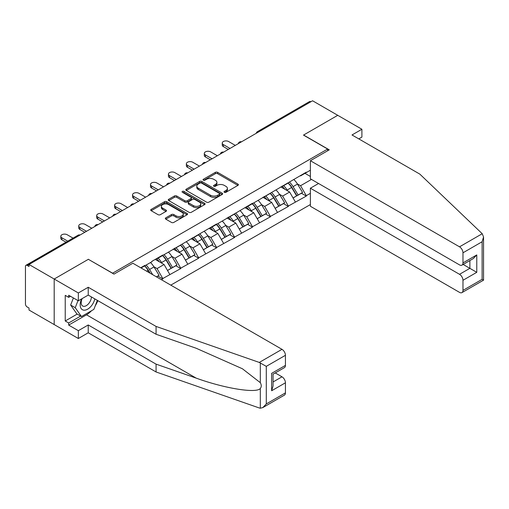<?xml version="1.0" encoding="UTF-8"?>
<svg xmlns="http://www.w3.org/2000/svg" width="509" height="509" viewBox="0 0 509 509"><rect width="100%" height="100%" fill="white"/><g stroke="black" fill="none" stroke-linecap="round" stroke-linejoin="round"><path stroke-width="0.76" d="M224.354 192.313A1.12 0.643 0 0 0 225.932 192.313L237.926 185.391A1.597 0.923 0 0 0 238.39 184.735A1.597 0.923 0 0 0 237.926 184.086L217.61 172.354A1.597 0.923 0 0 0 215.352 172.354L203.358 179.276A1.12 0.643 0 0 0 203.034 179.734A1.12 0.643 0 0 0 203.358 180.192A1.12 0.643 0 0 0 204.936 180.192L206.489 179.295A5.109 2.946 0 0 1 213.716 179.295L215.409 180.275A5.109 2.946 0 0 1 216.904 182.356A5.109 2.946 0 0 1 215.409 184.443L213.856 185.34A1.12 0.643 0 0 0 213.526 185.798A1.12 0.643 0 0 0 213.856 186.249A1.12 0.643 0 0 0 215.434 186.249L216.987 185.359A5.109 2.946 0 0 1 224.214 185.359L225.907 186.332A5.109 2.946 0 0 1 227.402 188.419A5.109 2.946 0 0 1 225.907 190.506L224.354 191.397A1.12 0.643 0 0 0 224.024 191.855A1.12 0.643 0 0 0 224.354 192.313L224.354 191.397M165.8 217.839A1.597 0.923 0 0 0 165.336 218.488A1.597 0.923 0 0 0 165.8 219.144L171.501 222.433A1.597 0.923 0 0 0 173.76 222.433L187.077 214.747A1.597 0.923 0 0 0 187.547 214.092A1.597 0.923 0 0 0 187.077 213.443L166.761 201.71A1.597 0.923 0 0 0 164.502 201.71L151.186 209.403A1.597 0.923 0 0 0 150.721 210.052A1.597 0.923 0 0 0 151.186 210.707L158.07 214.677A1.597 0.923 0 0 0 160.329 214.677L166.029 211.388A1.597 0.923 0 0 0 166.494 210.739A1.597 0.923 0 0 0 166.029 210.083L162.613 208.111A4.269 2.462 0 0 1 161.366 206.374A4.269 2.462 0 0 1 164 204.096A4.269 2.462 0 0 1 168.651 204.631L182.025 212.348A4.269 2.462 0 0 1 183.278 214.092A4.269 2.462 0 0 1 180.644 216.37A4.269 2.462 0 0 1 175.987 215.835L173.76 214.55A1.597 0.923 0 0 0 171.501 214.55L165.8 217.839L165.8 219.144M88.464 259.246L54.196 279.027L29.013 264.489L312.571 100.776L337.753 115.314L303.491 135.101L327.637 149.042L112.61 273.187L88.464 259.38M206.603 202.168A1.597 0.923 0 0 0 208.862 202.168L222.178 194.476A1.597 0.923 0 0 0 222.649 193.827A1.597 0.923 0 0 0 222.178 193.178L201.863 181.446A1.597 0.923 0 0 0 199.604 181.446L186.288 189.138A1.597 0.923 0 0 0 185.823 189.787A1.597 0.923 0 0 0 186.288 190.436L206.603 202.168M182.839 192.555A1.12 0.643 0 0 1 183.972 192.714L204.605 204.624L191.308 212.304A1.597 0.923 0 0 1 189.055 212.304L168.74 200.571L168.74 199.267A1.597 0.923 0 0 0 168.269 199.922A1.597 0.923 0 0 0 168.74 200.571M168.74 199.267L174.434 195.978A1.597 0.923 0 0 1 176.693 195.978L184.932 200.737A1.597 0.923 0 0 0 187.191 200.737L190.97 198.555A1.597 0.923 0 0 0 191.441 197.899A1.597 0.923 0 0 0 190.97 197.25L182.394 192.294A1.12 0.643 0 0 1 182.069 191.842A1.12 0.643 0 0 1 182.756 191.244A1.12 0.643 0 0 1 183.972 191.384L204.631 203.307A1.597 0.923 0 0 1 205.095 203.963A1.597 0.923 0 0 1 204.631 204.612L204.631 203.307M170.795 285.135L310.388 204.542M327.637 149.042L327.637 150.766M141.069 267.976L144.861 265.781L144.861 265.386L140.726 267.772M144.861 265.781L151.879 261.734L151.879 261.333L162.804 255.028L162.804 255.429L216.618 223.96L216.618 224.361L252.489 203.244L252.489 203.645L306.303 172.176L306.303 172.576L310.388 170.216M310.388 193.325L306.303 195.679L300.558 185.721L297.371 183.883M288.158 183.055A10.893 6.293 -120 0 1 291.892 187.414L296.97 195.8L301.392 193.242L306.303 196.08L306.303 195.679M306.303 196.08L288.368 206.037L282.616 196.08L279.435 194.241M270.222 193.407A10.893 6.293 -120 0 1 273.95 197.772L279.027 206.151L283.456 203.6L288.368 206.431L288.368 206.037M288.368 206.431L270.432 216.389L264.68 206.431L261.492 204.593M252.286 203.765A10.893 6.293 -120 0 1 256.014 208.124L261.092 216.51L265.52 213.952L270.432 216.789L270.432 216.389M270.432 216.789L252.489 226.747L246.744 216.789L243.556 214.951M234.344 214.124A10.893 6.293 -120 0 1 238.078 218.482L243.156 226.868L247.578 224.31L252.489 227.148L252.489 226.747M252.489 227.148L234.554 237.105L228.802 227.148L225.621 225.309M216.408 224.475A10.893 6.293 -120 0 1 220.136 228.84L225.213 237.226L229.642 234.668L234.554 237.506L234.554 237.105M234.554 237.506L216.618 247.463L210.866 237.506L207.678 235.661M198.472 234.834A10.893 6.293 -120 0 1 202.2 239.198L207.278 247.578L211.706 245.026L216.618 247.858L216.618 247.463M216.618 247.858L198.675 257.815L192.93 247.858L189.742 246.019M180.53 245.192A10.893 6.293 -120 0 1 184.264 249.55L189.342 257.936L193.764 255.378L198.675 258.216L198.675 257.815M198.675 258.216L180.74 268.173L174.988 258.216L171.807 256.377M162.594 255.55A10.893 6.293 -120 0 1 166.322 259.908L171.399 268.294L175.828 265.736L180.74 268.574L180.74 268.173M180.74 268.574L162.804 278.531L157.052 268.574L153.864 266.735M156.511 276.89L157.892 276.094L162.804 278.926L162.804 278.531M162.804 278.926L161.423 279.727M156.708 258.547L157.052 258.744L162.804 255.429M157.052 268.574L164.07 264.521L155.213 259.412M169.815 274.478L164.07 264.521M174.644 248.188L174.988 248.392L180.74 245.071M174.988 258.216L182.006 254.163L173.149 249.054M187.757 264.126L182.006 254.163M192.587 237.837L192.93 238.034L198.675 234.713M192.93 247.858L199.942 243.811L191.091 238.696M205.693 253.768L199.942 243.811M210.522 227.478L210.866 227.676L216.618 224.361M210.866 237.506L217.884 233.453L209.027 228.344M223.629 243.41L217.884 233.453M228.458 217.12L228.802 217.324L234.554 214.003M228.802 227.148L235.82 223.095L226.963 217.986M241.565 233.052L235.82 223.095M246.401 206.762L246.744 206.966L252.489 203.645M246.744 216.789L253.756 212.743L244.905 207.627M259.507 222.7L253.756 212.743M264.336 196.41L264.68 196.608L270.432 193.286M264.68 206.431L271.698 202.385L262.841 197.269M277.443 212.342L271.698 202.385M282.272 186.052L282.616 186.249L288.368 182.935M282.616 196.08L289.634 192.027L280.777 186.918M295.379 201.984L289.634 192.027M310.846 101.775L258.757 131.85M258.025 132.27A2.437 1.406 120 0 1 258.642 131.78A2.437 1.406 60 0 0 257.427 131.659L309.51 101.584A2.437 1.406 60 0 1 310.732 101.705M300.215 175.694L300.558 175.898L306.303 172.576M300.558 185.721L311.483 179.416M304.986 173.34L310.388 176.458M91.575 310.687A18.292 10.562 -60 0 1 86.511 314.81L68.683 325.098L78.341 330.678L78.341 338.51L54.196 324.57L54.196 279.027L88.35 259.31L113.991 274.116L132.849 263.229L281.986 349.333A4.88 2.819 60 0 1 285.434 355.307L266.29 366.359L259.285 362.433L156.072 326.428L88.235 287.261L78.341 292.968L54.196 279.027L54.196 324.57L29.013 310.032L29.013 308.04L27.174 306.978A2.437 1.406 -120 0 1 25.45 303.988L25.45 266.417A2.437 1.406 -120 0 1 25.953 265.297A2.437 1.406 -120 0 1 27.174 265.418L29.013 266.481L29.013 264.489M291.638 187.611L292.204 187.936M273.702 197.963L274.268 198.294M255.76 208.321L256.332 208.652M237.824 218.679L238.39 219.004M219.888 229.031L220.454 229.362M201.946 239.389L202.518 239.72M184.01 249.747L184.576 250.078M166.074 260.105L166.64 260.43M148.132 270.457L148.704 270.788M224.8 192.472L225.907 191.829A5.109 2.946 0 0 0 227.402 189.749L227.402 188.419M216.904 182.356L216.904 183.685A5.109 2.946 0 0 1 215.409 185.772L214.302 186.409M237.907 185.403L217.61 173.684A1.597 0.923 0 0 0 215.352 173.684L203.804 180.351M222.159 194.489L201.863 182.776A1.597 0.923 0 0 0 199.604 182.776L186.307 190.449M219.36 194.285A1.12 0.643 0 0 0 219.684 193.827A1.12 0.643 0 0 0 219.36 193.369L201.526 183.075A1.12 0.643 0 0 0 199.948 183.075L198.306 184.023A5.109 2.946 0 0 0 196.811 186.103A5.109 2.946 0 0 0 198.306 188.19L210.497 195.227A5.109 2.946 0 0 0 217.718 195.227L219.36 194.285L219.36 195.609A1.12 0.643 0 0 0 219.684 195.157L219.684 193.827M196.811 186.103L196.811 187.433A5.109 2.946 0 0 0 198.306 189.52L198.306 188.19M219.36 195.609L217.718 196.557A5.109 2.946 0 0 1 210.497 196.557L198.306 189.52M168.759 200.584L174.434 197.307L174.434 195.978M191.441 197.899L191.441 199.229A1.597 0.923 0 0 1 190.97 199.878L187.191 202.06A1.597 0.923 0 0 1 184.932 202.06L176.693 197.307A1.597 0.923 0 0 0 174.434 197.307M193.484 205.668A4.269 2.462 0 0 0 198.135 206.202A4.269 2.462 0 0 0 200.775 203.924A4.269 2.462 0 0 0 199.522 202.181L194.807 199.464A1.597 0.923 0 0 0 192.555 199.464L188.769 201.647A1.597 0.923 0 0 0 188.305 202.296A1.597 0.923 0 0 0 188.769 202.951L193.484 205.668L193.484 206.998A4.269 2.462 0 0 0 198.135 207.532A4.269 2.462 0 0 0 200.775 205.254L200.775 203.924M188.305 202.296L188.305 203.625A1.597 0.923 0 0 0 188.769 204.281L188.769 202.951M193.484 206.998L188.769 204.281M183.278 214.092L183.278 215.422A4.269 2.462 0 0 1 180.644 217.699A4.269 2.462 0 0 1 175.987 217.165L173.76 215.88A1.597 0.923 0 0 0 171.501 215.88L165.826 219.156M161.366 206.374L161.366 207.697A4.269 2.462 0 0 0 162.613 209.441L162.613 208.111M166.004 211.4L162.613 209.441M187.058 214.76L166.761 203.04A1.597 0.923 0 0 0 164.502 203.04L151.205 210.72M223.343 144.594L223.343 146.586A3.741 2.157 180 0 1 222.248 145.059L222.248 143.067A3.741 2.157 0 0 0 223.343 144.594L230.011 148.443M235.298 145.389L228.63 141.54A3.741 2.157 0 0 0 224.558 141.069A3.741 2.157 0 0 0 222.248 143.067M293.998 179.683A13.336 7.699 60 0 1 297.491 184.08L293.063 186.631A13.336 7.699 -120 0 0 289.57 182.241M293.063 186.631L298.14 195.017L302.569 192.459L297.491 184.08M296.97 195.8L298.14 195.017M301.392 193.242L302.569 192.459M281.948 186.243A10.893 6.293 60 0 1 284.951 189.323M283.647 185.658A13.336 7.699 60 0 1 287.14 190.054L287.642 190.881M293.101 198.033L296.645 195.882L291.568 187.497A13.336 7.699 -120 0 0 288.075 183.1M296.645 195.882L293.057 197.956M223.343 146.586L228.286 149.442M205.407 154.952L205.407 156.944A3.741 2.157 180 0 1 204.306 155.417L204.306 153.425A3.741 2.157 0 0 0 205.407 154.952L212.075 158.802M217.362 155.748L210.694 151.898A3.741 2.157 0 0 0 206.616 151.428A3.741 2.157 0 0 0 204.306 153.425M276.056 190.042A13.336 7.699 60 0 1 279.556 194.432L275.127 196.989A13.336 7.699 -120 0 0 271.634 192.593M275.127 196.989L280.204 205.375L284.633 202.817L279.556 194.432M279.027 206.151L280.204 205.375M283.456 203.6L284.633 202.817M264.006 196.601A10.893 6.293 60 0 1 267.015 199.681M265.711 196.016A13.336 7.699 60 0 1 269.204 200.406L269.706 201.233M275.159 208.385L278.709 206.234L273.632 197.855A13.336 7.699 -120 0 0 270.139 193.458M278.709 206.234L275.114 208.308M205.407 156.944L210.351 159.794M187.465 165.304L187.465 167.296A3.741 2.157 180 0 1 186.37 165.769L186.37 163.777A3.741 2.157 0 0 0 187.465 165.304L194.133 169.16M199.426 166.106L192.758 162.25A3.741 2.157 0 0 0 188.68 161.786A3.741 2.157 0 0 0 186.37 163.777M258.12 200.393A13.336 7.699 60 0 1 261.613 204.79L257.185 207.348A13.336 7.699 -120 0 0 253.692 202.951M257.185 207.348L262.269 215.727L266.691 213.176L261.613 204.79M261.092 216.51L262.269 215.727M265.52 213.952L266.691 213.176M246.07 206.953A10.893 6.293 60 0 1 249.073 210.039M247.775 206.368A13.336 7.699 60 0 1 251.268 210.764L251.764 211.591M257.223 218.743L260.773 216.592L255.696 208.206A13.336 7.699 -120 0 0 252.197 203.816M260.773 216.592L257.179 218.666M187.465 167.296L192.408 170.152M169.529 175.662L169.529 177.654A3.741 2.157 180 0 1 168.434 176.127L168.434 174.135A3.741 2.157 0 0 0 169.529 175.662L176.197 179.512M181.49 176.458L174.816 172.608A3.741 2.157 0 0 0 170.744 172.144A3.741 2.157 0 0 0 168.434 174.135M240.184 210.751A13.336 7.699 60 0 1 243.677 215.148L239.249 217.699A13.336 7.699 -120 0 0 235.756 213.309M239.249 217.699L244.326 226.085L248.755 223.527L243.677 215.148M243.156 226.868L244.326 226.085M247.578 224.31L248.755 223.527M228.134 217.311A10.893 6.293 60 0 1 231.137 220.391M229.833 216.726A13.336 7.699 60 0 1 233.326 221.122L233.828 221.949M239.287 229.101L242.831 226.95L237.754 218.565A13.336 7.699 -120 0 0 234.261 214.168M242.831 226.95L239.243 229.025M169.529 177.654L174.472 180.51M151.593 186.02L151.593 188.012A3.741 2.157 180 0 1 150.492 186.485L150.492 184.493A3.741 2.157 0 0 0 151.593 186.02L158.261 189.87M163.548 186.816L156.88 182.966A3.741 2.157 0 0 0 152.802 182.496A3.741 2.157 0 0 0 150.492 184.493M222.242 221.11A13.336 7.699 60 0 1 225.742 225.5L221.313 228.057A13.336 7.699 -120 0 0 217.82 223.667M221.313 228.057L226.39 236.443L230.819 233.886L225.742 225.5M225.213 237.226L226.39 236.443M229.642 234.668L230.819 233.886M210.192 227.669A10.893 6.293 60 0 1 213.201 230.749M211.897 227.084A13.336 7.699 60 0 1 215.39 231.48L215.892 232.301M221.345 239.459L224.895 237.309L219.818 228.923A13.336 7.699 -120 0 0 216.325 224.526M224.895 237.309L221.3 239.383M151.593 188.012L156.537 190.869M133.651 196.379L133.651 198.37A3.741 2.157 180 0 1 132.556 196.843L132.556 194.852A3.741 2.157 0 0 0 133.651 196.379L140.325 200.228M145.612 197.174L138.944 193.325A3.741 2.157 0 0 0 134.866 192.854A3.741 2.157 0 0 0 132.556 194.852M204.306 231.468A13.336 7.699 60 0 1 207.799 235.858L203.371 238.416A13.336 7.699 -120 0 0 199.878 234.019M203.371 238.416L208.455 246.801L212.877 244.244L207.799 235.858M207.278 247.578L208.455 246.801M211.706 245.026L212.877 244.244M192.256 238.021A10.893 6.293 60 0 1 195.259 241.107M193.961 237.442A13.336 7.699 60 0 1 197.454 241.832L197.95 242.659M203.409 249.811L206.959 247.66L201.882 239.281A13.336 7.699 -120 0 0 198.383 234.884M206.959 247.66L203.365 249.734M133.651 198.37L138.594 201.22M81.637 298.904A10.568 6.102 120 0 0 83.921 310.172A10.568 6.102 120 0 0 94.814 298.891M82.203 298.573A7.234 4.18 120 0 0 82.681 306.017A7.234 4.18 120 0 0 83.737 306.348A7.234 4.18 120 0 0 91.41 296.932M97.359 300.361L93.866 309.37L81.453 316.534L76.853 313.881L70.643 305.05L73.398 297.95M81.453 316.534L75.243 307.703L77.998 300.603M70.643 305.05L75.243 307.703M482.227 233.726L483.55 236.946L482.118 241.75L462.974 252.808A4.88 2.819 -120 0 0 459.525 246.827L482.227 233.726L419.855 174.135L352.012 134.968L361.899 129.261L337.753 115.314L303.606 135.031L329.247 149.837L310.388 160.723L459.525 246.827M361.899 129.261L361.899 137.093L358.8 138.887M318.551 183.494L310.388 188.209L310.388 206.266L459.525 292.37A4.88 2.819 -120 0 0 461.968 292.611A4.88 2.819 -120 0 0 462.974 290.378L462.974 280.287A4.88 2.819 -120 0 0 459.525 274.313L469.877 268.338L476.774 272.321L462.974 280.287M310.388 188.209L459.525 274.313M310.388 160.723L310.388 178.786L459.525 264.89A4.88 2.819 -120 0 0 461.968 265.132A4.88 2.819 -120 0 0 462.974 262.899L462.974 252.808M463.139 264.451L469.877 268.338L469.877 260.563M462.974 262.899L476.774 254.926L473.325 258.572L461.968 265.132M462.974 290.378L482.118 279.326L482.844 279.746M78.341 330.678L88.235 324.971L156.072 364.139L156.072 371.971L259.285 407.976L260.315 408.224L262.841 407.575L266.29 403.936L285.434 392.884A4.88 2.819 60 0 1 284.423 395.118L262.841 407.575M156.072 364.139L196.175 378.123C224.66 388.475 256.574 393.616 260.315 388.456C261.569 386.885 261.569 384.957 260.315 382.673L242.405 368.758L196.175 348.251L156.072 334.26L88.235 295.093L78.341 300.8L68.683 295.226L68.683 297.351L65.235 295.36L65.235 320.982L68.683 322.973L80.645 316.07M88.235 324.971L88.235 332.803L78.341 338.51M156.072 371.971L88.235 332.803M285.434 355.307L285.434 365.398A4.88 2.819 60 0 1 284.423 367.632L273.066 374.191L273.066 385.949L271.634 390.759L271.634 373.364C273.498 374.439 273.498 374.439 271.634 373.364L285.434 365.398M78.341 292.968L78.341 300.8M68.683 325.098L68.683 322.973M88.235 287.261L88.235 295.093M156.072 326.428L156.072 334.26M273.066 381.966L281.986 376.819A4.88 2.819 60 0 1 285.434 382.793L285.434 392.884M281.986 376.819L275.248 372.925M97.811 300.622A18.292 10.562 -60 0 1 95.208 305.903M70.522 296.289L68.683 297.351M65.235 320.982L77.196 314.078M115.715 206.73L115.715 208.722A3.741 2.157 180 0 1 114.62 207.195L114.62 205.203A3.741 2.157 0 0 0 115.715 206.73L122.383 210.58M127.676 207.526L121.002 203.676A3.741 2.157 0 0 0 116.93 203.212A3.741 2.157 0 0 0 114.62 205.203M186.37 241.82A13.336 7.699 60 0 1 189.863 246.216L185.435 248.774A13.336 7.699 -120 0 0 181.942 244.377M185.435 248.774L190.512 257.153L194.941 254.602L189.863 246.216M189.342 257.936L190.512 257.153M193.764 255.378L194.941 254.602M174.32 248.379A10.893 6.293 60 0 1 177.323 251.465M176.019 247.794A13.336 7.699 60 0 1 179.512 252.19L180.014 253.018M185.473 260.169L189.017 258.018L183.94 249.633A13.336 7.699 -120 0 0 180.447 245.243M189.017 258.018L185.429 260.093M115.715 208.722L120.658 211.579M97.779 217.088L97.779 219.08A3.741 2.157 180 0 1 96.685 217.553L96.685 215.561A3.741 2.157 0 0 0 97.779 217.088L104.447 220.938M109.734 217.884L103.066 214.034A3.741 2.157 0 0 0 98.988 213.564A3.741 2.157 0 0 0 96.685 215.561M168.428 252.178A13.336 7.699 60 0 1 171.927 256.574L167.499 259.126A13.336 7.699 -120 0 0 164.006 254.735M167.499 259.126L172.576 267.511L177.005 264.954L171.927 256.574M171.399 268.294L172.576 267.511M175.828 265.736L177.005 264.954M156.378 258.737A10.893 6.293 60 0 1 159.387 261.817M158.083 258.152A13.336 7.699 60 0 1 161.576 262.549L162.078 263.376M167.531 270.527L171.081 268.377L166.004 259.991A13.336 7.699 -120 0 0 162.511 255.594M171.081 268.377L167.486 270.451M97.779 219.08L102.723 221.937M79.837 227.447L79.837 229.438A3.741 2.157 180 0 1 78.742 227.911L78.742 225.92A3.741 2.157 0 0 0 79.837 227.447L86.511 231.296M91.798 228.242L85.13 224.393A3.741 2.157 0 0 0 81.052 223.922A3.741 2.157 0 0 0 78.742 225.92M150.492 262.536A13.336 7.699 60 0 1 153.985 266.926L149.557 269.484A13.336 7.699 -120 0 0 146.064 265.087M149.557 269.484L152.719 274.701M153.985 266.926L159.062 275.312L156.422 276.839M157.892 276.094L159.062 275.312M144.658 265.902A10.893 6.293 -120 0 1 148.386 270.266L150.187 273.238M149.614 272.907L148.068 270.349A13.336 7.699 -120 0 0 144.569 265.952M79.837 229.438L84.78 232.289M61.901 237.798L61.901 239.79A3.741 2.157 180 0 1 60.806 238.269L60.806 236.271A3.741 2.157 0 0 0 61.901 237.798L67.742 241.171M73.029 238.117L67.188 234.744A3.741 2.157 0 0 0 63.116 234.28A3.741 2.157 0 0 0 60.806 236.271M61.901 239.79L66.017 242.169M79.379 235.412L27.174 265.418M79.881 235.12A2.437 1.406 -60 0 0 79.264 235.343A2.437 1.406 -120 0 0 78.042 235.222L25.953 265.297M240.089 142.628A2.437 1.406 120 0 1 240.706 142.138A2.437 1.406 -60 0 1 241.323 141.916M222.147 152.986A2.437 1.406 120 0 1 222.77 152.496A2.437 1.406 -60 0 1 223.387 152.267M204.211 163.338A2.437 1.406 120 0 1 204.828 162.848A2.437 1.406 -60 0 1 205.451 162.625M186.275 173.696A2.437 1.406 120 0 1 186.892 173.206A2.437 1.406 -60 0 1 187.509 172.984M168.333 184.054A2.437 1.406 120 0 1 168.956 183.564A2.437 1.406 -60 0 1 169.573 183.335M150.397 194.413A2.437 1.406 120 0 1 151.014 193.916A2.437 1.406 -60 0 1 151.637 193.694M132.461 204.764A2.437 1.406 120 0 1 133.078 204.274A2.437 1.406 -60 0 1 133.695 204.052M114.519 215.122A2.437 1.406 120 0 1 115.142 214.633A2.437 1.406 -60 0 1 115.759 214.41M96.583 225.481A2.437 1.406 120 0 1 97.2 224.991A2.437 1.406 -60 0 1 97.823 224.762M225.907 191.829L225.907 190.506M213.856 186.249L213.856 185.34M215.409 185.772L215.409 184.443M203.358 180.192L203.358 179.276M215.352 173.684L215.352 172.354M217.61 173.684L217.61 172.354M237.926 185.391L237.926 184.086M186.288 190.436L186.288 189.138M199.604 182.776L199.604 181.446M201.863 182.776L201.863 181.446M222.178 194.476L222.178 193.178M210.497 196.557L210.497 195.227M217.718 196.557L217.718 195.227M176.693 197.307L176.693 195.978M184.932 202.06L184.932 200.737M187.191 202.06L187.191 200.737M190.97 199.878L190.97 198.555M183.972 192.714L183.972 191.384M171.501 215.88L171.501 214.55M173.76 215.88L173.76 214.55M175.987 217.165L175.987 215.835M166.029 211.388L166.029 210.083M151.186 210.707L151.186 209.403M164.502 203.04L164.502 201.71M166.761 203.04L166.761 201.71M187.077 214.747L187.077 213.443M291.568 187.497L287.14 190.054M273.632 197.855L269.204 200.406M255.696 208.206L251.268 210.764M237.754 218.565L233.326 221.122M219.818 228.923L215.39 231.48M201.882 239.281L197.454 241.832M482.118 279.326L482.118 241.75M476.774 254.926L476.774 272.321M260.315 408.224L260.315 388.456M260.315 382.673L260.315 362.911M266.29 366.359L266.29 403.936M285.434 382.793L271.634 390.759M259.285 362.433L281.986 349.333M86.511 314.81L196.175 378.123M183.94 249.633L179.512 252.19M166.004 259.991L161.576 262.549M148.068 270.349L146.624 271.182M257.427 131.659A2.437 2.437 0 0 0 256.25 133.294M241.489 141.82A2.437 2.437 0 0 0 238.314 143.653M223.553 152.172A2.437 2.437 0 0 0 220.378 154.004M205.611 162.53A2.437 2.437 0 0 0 202.436 164.362M187.675 172.888A2.437 2.437 0 0 0 184.5 174.721M169.739 183.246A2.437 2.437 0 0 0 166.564 185.079M151.797 193.598A2.437 2.437 0 0 0 148.622 195.431M133.861 203.956A2.437 2.437 0 0 0 130.686 205.789M115.925 214.314A2.437 2.437 0 0 0 112.75 216.147M97.983 224.673A2.437 2.437 0 0 0 94.808 226.505M80.047 235.024A2.437 2.437 0 0 0 78.042 235.222M483.55 236.946L483.55 280.154L461.968 292.611"/></g></svg>
